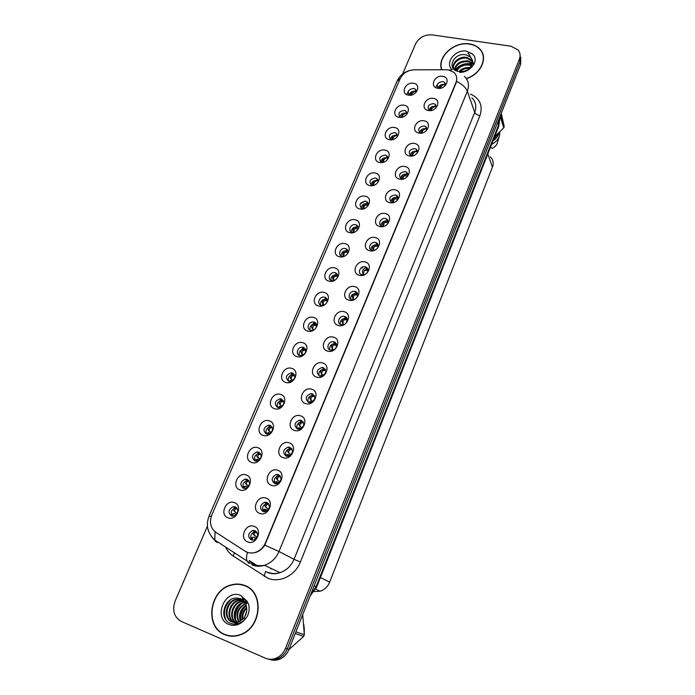 <?xml version="1.0" encoding="UTF-8"?>
<svg xmlns="http://www.w3.org/2000/svg" width="695" height="695" viewBox="0 0 695 695"><rect width="100%" height="100%" fill="white"/><g stroke="black" fill="none" stroke-linecap="round" stroke-linejoin="round"><path stroke-width="1.04" d="M398.973 117.273C390.573 116.048 395.968 103.503 404.108 105.249C412.535 106.396 407.174 119.062 398.973 117.273M406.757 114.38L405.689 110.913L404.325 110.375C399.182 111.174 397.722 113.398 399.938 117.055L400.581 117.377M389.391 139.712C380.964 138.401 386.437 125.682 394.595 127.524C403.048 128.757 397.61 141.598 389.391 139.712M397.236 136.819L396.054 133.066L394.847 132.606C389.556 133.475 388.14 135.76 390.59 139.478L391.381 139.817M379.67 162.474C371.226 161.066 376.768 148.174 384.952 150.111C393.431 151.432 387.914 164.454 379.67 162.474M387.567 159.572C388.184 157.8 387.749 156.453 386.272 155.524L385.238 155.15C379.8 156.088 378.428 158.434 381.112 162.204L382.085 162.543M369.818 185.539C361.348 184.045 366.977 170.979 375.17 173.012C383.683 174.419 378.089 187.624 369.818 185.539M377.759 182.663C378.48 180.709 378.011 179.258 376.334 178.294L375.491 178.007C369.905 179.023 368.576 181.438 371.521 185.244L372.694 185.565M359.836 208.943C351.331 207.353 357.039 194.096 365.257 196.233C373.788 197.727 368.115 211.124 359.836 208.943M367.794 206.085C368.654 203.948 368.142 202.384 366.256 201.385L365.613 201.185C359.862 202.288 358.594 204.764 361.808 208.613L363.216 208.882M349.698 232.669C341.176 230.983 346.961 217.544 355.206 219.776C363.763 221.375 358.012 234.962 349.698 232.669M357.673 229.871C358.698 227.526 358.151 225.832 356.014 224.806L355.597 224.685C350.888 223.382 347.274 230.931 351.965 232.295L353.659 232.486M339.421 256.742C330.881 254.952 336.745 241.321 345.007 243.667C353.59 245.352 347.752 259.139 339.421 256.742M347.37 254.031C348.603 251.451 348.03 249.635 345.632 248.575L345.441 248.523C340.567 247.125 337.014 255.126 341.992 256.307L344.034 256.359M329.004 281.154C320.43 279.268 326.381 265.438 334.66 267.888C343.269 269.686 337.344 283.664 329.004 281.154M336.858 278.608C338.378 275.802 337.805 273.83 335.138 272.701L335.086 272.683C330.134 271.276 326.659 279.52 331.758 280.624L334.365 280.476M318.423 305.922C309.831 303.932 315.869 289.902 324.174 292.465C332.801 294.359 326.789 308.545 318.423 305.922M325.99 303.732C328.005 300.761 327.562 298.589 324.687 297.217L324.391 297.156C319.448 296.018 316.294 304.141 321.255 305.261L324.782 304.705M307.694 331.055C299.076 328.961 305.209 314.722 313.523 317.398C322.176 319.405 316.086 333.791 307.694 331.055M314.079 322.098L313.532 321.993C308.623 321.116 305.765 329.126 310.604 330.264L311.23 330.386C316.147 331.168 318.875 323.192 314.079 322.098M296.808 356.552C288.173 354.346 294.385 339.907 302.725 342.705C311.403 344.807 305.218 359.411 296.808 356.552M303.324 347.344L302.525 347.196C297.66 346.579 295.088 354.467 299.788 355.623L300.674 355.779C306.321 353.781 307.207 350.975 303.324 347.344M285.758 382.432C277.096 380.113 283.404 365.457 291.761 368.376C300.466 370.591 294.185 385.421 285.758 382.432M292.404 372.954L291.353 372.789C285.819 374.874 284.967 377.733 288.825 381.364L289.954 381.538C295.445 379.383 296.261 376.525 292.404 372.954M274.542 408.703C265.864 406.262 272.266 391.389 280.641 394.43C289.363 396.758 282.987 411.805 274.542 408.703M281.327 398.956L280.024 398.765C274.647 401.006 273.865 403.917 277.687 407.479L279.069 407.67C284.403 405.359 285.159 402.457 281.327 398.956M263.162 435.357C254.457 432.803 260.955 417.704 269.347 420.875C278.096 423.325 271.623 438.597 263.162 435.357M270.077 425.331L268.539 425.149C263.318 427.529 262.597 430.483 266.394 433.993L268.009 434.175C273.187 431.725 273.882 428.78 270.077 425.331M251.607 462.427C242.876 459.743 249.479 444.418 257.88 447.719C266.654 450.291 260.086 465.798 251.607 462.427M258.662 452.115L256.889 451.932C251.816 454.452 251.164 457.44 254.917 460.898L256.776 461.08C261.798 458.5 262.432 455.512 258.662 452.115M239.871 489.905C231.122 487.099 237.82 471.54 246.247 474.972C255.039 477.665 248.367 493.415 239.871 489.905M247.081 479.298L245.074 479.124C240.157 481.765 239.558 484.797 243.276 488.22L245.361 488.385C250.235 485.683 250.808 482.651 247.081 479.298M227.96 517.801C219.194 514.865 225.988 499.071 234.432 502.641C243.25 505.465 236.474 521.459 227.96 517.801M235.318 506.898L233.094 506.742C228.316 509.505 227.769 512.571 231.452 515.959L233.755 516.098C238.489 513.284 239.002 510.217 235.318 506.898M408.425 95.137C400.042 93.99 405.367 81.619 413.49 83.278C421.891 84.338 416.6 96.84 408.425 95.137M416.149 92.261L415.184 89.064L413.673 88.439C408.677 89.186 407.183 91.349 409.181 94.937L409.694 95.241M428.398 110.514C419.841 109.297 425.158 96.692 433.463 98.429C442.055 99.559 436.764 112.286 428.398 110.514M436.026 107.873L435.131 104.259L433.576 103.607C428.485 104.346 426.982 106.552 429.067 110.218L429.788 110.618M418.955 133.066C410.363 131.763 415.766 118.984 424.089 120.808C432.707 122.033 427.347 134.943 418.955 133.066M426.617 130.452L425.627 126.507L424.237 125.951C418.989 126.751 417.521 129.027 419.841 132.762L420.736 133.179M409.372 155.941C400.763 154.551 406.236 141.589 414.576 143.509C423.229 144.821 417.791 157.913 409.372 155.941M417.061 153.352C417.834 151.536 417.469 150.111 415.975 149.069L414.767 148.608C409.355 149.486 407.939 151.814 410.51 155.619L411.596 156.028M399.66 179.128C391.024 177.651 396.576 164.507 404.942 166.531C413.612 167.929 408.104 181.204 399.66 179.128M407.357 176.591C408.278 174.593 407.887 173.046 406.175 171.943L405.159 171.587C399.59 172.534 398.218 174.94 401.058 178.789L402.388 179.18M389.808 202.653C381.147 201.072 386.776 187.746 395.168 189.874C403.865 191.36 398.27 204.825 389.808 202.653M397.488 200.186C398.6 197.979 398.174 196.303 396.228 195.147L395.42 194.887C389.678 195.921 388.366 198.388 391.493 202.288L393.101 202.619M379.817 226.509C371.13 224.833 376.838 211.323 385.247 213.547C393.978 215.137 388.305 228.794 379.817 226.509M387.445 224.164C388.792 221.731 388.349 219.907 386.116 218.69L385.543 218.517C380.825 217.231 377.185 224.607 381.807 226.11L383.762 226.344M369.688 250.713C360.966 248.94 366.76 235.231 375.196 237.568C383.944 239.245 378.193 253.102 369.688 250.713M377.168 248.549C378.862 245.865 378.419 243.876 375.856 242.572L375.517 242.477C370.635 241.104 367.056 248.949 371.981 250.269L374.405 250.304M359.402 275.263C350.662 273.387 356.535 259.478 364.988 261.928C373.771 263.709 367.933 277.774 359.402 275.263M366.5 273.5C368.81 270.537 368.454 268.305 365.431 266.81L365.362 266.793C360.297 265.316 356.796 273.648 362.026 274.768L365.205 274.386M348.968 300.179C340.203 298.198 346.162 284.081 354.641 286.644C363.442 288.529 357.517 302.794 348.968 300.179M355.049 291.457L354.858 291.413C349.802 290.128 346.536 298.407 351.661 299.545L351.939 299.606C357.013 300.796 360.14 292.543 355.049 291.457M338.387 325.46C329.595 323.366 335.633 309.049 344.138 311.725C352.964 313.714 346.953 328.196 338.387 325.46M344.581 316.477L344.129 316.381C339.099 315.391 336.163 323.531 341.149 324.687L341.697 324.8C346.736 325.694 349.533 317.58 344.581 316.477M327.64 351.114C318.823 348.907 324.956 334.373 333.478 337.171C342.34 339.273 336.232 353.972 327.64 351.114M333.965 341.87L333.235 341.732C328.257 341.028 325.634 349.038 330.49 350.202L331.307 350.349C336.293 350.958 338.778 342.991 333.965 341.87M316.738 377.15C307.894 374.831 314.123 360.08 322.662 362.998C331.55 365.214 325.347 380.13 316.738 377.15M323.192 367.638L322.193 367.473C316.529 369.54 315.686 372.407 319.657 376.091L320.76 376.264C326.363 374.127 327.18 371.252 323.192 367.638M305.67 403.578C296.8 401.137 303.124 386.168 311.681 389.217C320.595 391.546 314.305 406.688 305.67 403.578M312.264 393.796L310.986 393.613C305.505 395.846 304.731 398.765 308.676 402.37L310.04 402.561C315.469 400.259 316.208 397.332 312.264 393.796M294.437 430.405C285.541 427.851 291.961 412.656 300.535 415.827C309.475 418.277 303.089 433.645 294.437 430.405M301.161 420.336L299.623 420.154C294.315 422.543 293.611 425.505 297.521 429.05L299.154 429.241C304.41 426.782 305.079 423.811 301.161 420.336M283.03 457.64C274.117 454.964 280.624 439.535 289.224 442.845C298.181 445.417 291.7 461.02 283.03 457.64M286.201 456.128L288.086 456.311C293.168 453.713 293.777 450.707 289.893 447.285L288.104 447.102C282.961 449.639 282.326 452.645 286.201 456.128C284.768 452.428 286.027 449.908 289.997 448.588L291.857 448.796M271.441 485.301C262.51 482.495 269.121 466.832 277.739 470.272C286.722 472.974 280.137 488.82 271.441 485.301M278.46 474.65L276.419 474.476C271.441 477.144 270.876 480.193 274.707 483.624L276.836 483.79C281.753 481.062 282.292 478.012 278.46 474.65M259.678 513.388C250.721 510.443 257.437 494.545 266.072 498.124C275.081 500.956 268.392 517.054 259.678 513.388M266.845 502.433L264.56 502.285C259.748 505.074 259.244 508.167 263.031 511.546L265.394 511.685C270.155 508.836 270.633 505.751 266.845 502.433M247.733 541.918C238.75 538.834 245.57 522.683 254.231 526.41C263.257 529.373 256.464 545.723 247.733 541.918M255.048 530.641L252.546 530.52C247.88 533.43 247.429 536.557 251.173 539.902L253.771 540.015C258.375 537.053 258.801 533.925 255.048 530.641M437.72 88.265C429.18 87.136 434.427 74.704 442.706 76.346C451.272 77.388 446.06 89.95 437.72 88.265M445.295 85.624L444.496 82.305L442.793 81.567C437.841 82.253 436.304 84.39 438.171 87.987L438.754 88.361M364.936 201.09L360.149 204.017M408.156 91.783L406.671 94.563M437.303 84.721L435.652 87.544M399.912 117.029C400.633 114.293 402.518 112.972 405.55 113.076L406.931 113.624L405.689 110.913M390.434 139.374C391.085 136.507 392.979 135.125 396.124 135.238L397.462 135.777M380.825 162.039C381.399 159.033 383.31 157.591 386.559 157.704L387.853 158.234M371.095 185.018C371.582 181.882 373.51 180.37 376.872 180.483L378.106 180.995M361.244 208.318C361.626 205.042 363.563 203.461 367.047 203.583L368.22 204.061M351.253 231.965C351.531 228.542 353.468 226.883 357.082 227.004L358.177 227.456M341.141 255.951C341.288 252.372 343.234 250.643 346.97 250.756L347.987 251.164M330.889 280.276C330.889 276.584 332.818 274.76 336.675 274.829L337.64 275.211M320.499 304.966C320.299 301.256 322.141 299.337 326.033 299.206L327.137 299.597M309.97 330.021C309.57 326.303 311.325 324.278 315.235 323.948L316.468 324.33M299.302 355.44C298.694 351.722 300.353 349.594 304.288 349.064L305.626 349.411M288.495 381.242C287.678 377.515 289.233 375.291 293.177 374.553L294.611 374.866M277.54 407.426C276.506 403.708 277.965 401.371 281.918 400.433L283.421 400.694M266.437 434.01C265.177 430.292 266.533 427.859 270.494 426.704L272.058 426.904L269.478 428.276L269.104 430.535L267.975 429.223C267.775 428.007 268.565 426.747 270.338 425.427M255.178 460.976C253.701 457.275 254.943 454.747 258.914 453.375L260.495 453.505M243.763 488.359C242.06 484.676 243.198 482.043 247.168 480.462L248.758 480.514M232.191 516.15C230.254 512.493 231.279 509.765 235.258 507.967L236.821 507.941M409.268 94.998C410.059 92.374 411.918 91.114 414.854 91.21L416.262 91.766M429.032 110.201C429.805 107.517 431.699 106.239 434.696 106.361L436.26 107.013M419.676 132.649C420.388 129.843 422.299 128.505 425.401 128.636L426.93 129.287M410.206 155.419C410.841 152.483 412.761 151.084 415.975 151.215L417.469 151.858M400.607 178.511C401.154 175.444 403.091 173.976 406.419 174.106L407.861 174.74M390.885 201.941C391.337 198.727 393.283 197.189 396.732 197.328L398.113 197.936M381.025 225.71C381.373 222.348 383.327 220.741 386.906 220.871L388.218 221.453M371.043 249.826C371.26 246.308 373.232 244.623 376.933 244.753L378.176 245.292M350.671 299.128C350.567 295.401 352.478 293.525 356.387 293.507L357.621 293.994M340.281 324.33C339.968 320.595 341.775 318.605 345.71 318.38L347.092 318.866M329.751 349.906C329.221 346.171 330.933 344.077 334.877 343.634L336.406 344.103M319.083 375.865C318.336 372.129 319.935 369.931 323.896 369.28L325.538 369.697M308.276 402.223C307.294 398.487 308.788 396.185 312.75 395.307L314.496 395.672M297.312 428.98C296.113 425.253 297.486 422.838 301.456 421.743L303.263 422.03M274.951 483.703C273.265 480.019 274.412 477.395 278.382 475.849L280.25 475.962M263.527 511.694C261.607 508.036 262.632 505.317 266.593 503.528L268.452 503.554M251.946 540.111C249.783 536.488 250.686 533.664 254.648 531.649L256.464 531.579M438.258 88.056C439.101 85.502 440.969 84.277 443.87 84.39L445.452 85.042M446.399 69.769L448.518 69.934L453.87 72.315C456.771 75.06 457.466 78.474 455.946 82.557L265.412 542.943C263.292 547.738 259.895 550.9 255.239 552.438C251.494 553.489 248.063 553.046 244.961 551.118L215.91 532.344C210.516 528.157 209.143 522.388 211.793 515.038L400.181 78.665C403.013 73.183 407.661 70.238 414.124 69.821L446.399 69.769M490.375 156.844C493.163 159.676 493.858 163.099 492.451 167.095L329.656 582.167C327.745 586.719 324.582 589.734 320.178 591.21L314.253 591.575M366.83 268.974L367.976 269.478M466.38 78.639C480.862 74.4 488.463 57.642 479.967 49.145C477.335 46.322 473.834 44.584 469.472 43.915C454.07 41.083 436.608 57.285 441.673 69.778M244.901 585.529C240.374 583.739 235.674 583.565 230.792 585.016C209.351 590.35 204.321 626.899 224.555 634.578C229.802 636.776 235.258 636.785 240.913 634.613C261.807 627.359 264.256 592.053 244.901 585.529M245.726 585.885L242.807 585.086M225.024 634.474L227.838 635.682M481.861 52.273L482.565 53.263M464.434 76.398C468.526 80.412 469.499 85.363 467.335 91.236C465.85 87.527 462.297 84.269 456.667 81.454L264.786 545.175C262.423 548.833 259.322 551.291 255.473 552.551M268.27 659.077C271.676 660.189 275.098 659.963 278.547 658.4C282.517 656.445 285.41 653.274 287.226 648.887L520.025 61.777L520.068 54.566L520.025 61.777L287.226 648.887C285.41 653.274 282.517 656.445 278.547 658.4C275.098 659.963 271.676 660.189 268.27 659.077M215.059 531.736L214.816 540.041L246.96 560.961C246.273 558.841 246.447 555.991 247.481 552.395L246.473 551.943M207.431 526.202L175.123 601.053C171.978 610.366 174.028 617.151 181.282 621.417L265.429 658.208C269.13 659.746 272.909 659.651 276.766 657.913C280.754 655.95 283.656 652.77 285.48 648.366L519.365 59.275C520.651 55.8 520.26 52.716 518.192 50.023L511.007 46.218L432.09 34.872C424.602 34.481 419.102 37.478 415.601 43.855L402.587 74.017M483.216 55.409L482.66 54.201M270.077 659.555C273.474 660.658 276.888 660.432 280.32 658.877C284.272 656.931 287.157 653.778 288.964 649.408L520.677 64.27L520.72 57.077M362.043 268.261L362.573 267.002M440.682 84.972L439.301 88.352M445.347 85.459L443.853 84.425L441.177 86.38L440.465 88.213M445.278 83.339L444.835 83.2M415.575 89.976L416.027 90.081M416.192 92.122L414.846 91.254L412.239 93.182L411.579 94.998M410.476 95.189L411.805 91.74M431.465 106.943L430.214 110.601M436.173 107.43L434.688 106.405L432.003 108.324L431.274 110.357M435.974 105.232L435.478 105.101M426.522 127.428L425.983 127.315M422.117 129.218L421.014 133.153M426.869 129.696L425.383 128.671L422.716 130.556L421.978 132.745M416.922 149.929L416.34 149.842M412.648 151.805L411.709 156.019M417.426 152.257L415.966 151.258L413.29 153.109L412.561 155.445M407.174 172.751L406.549 172.699M403.039 174.706L401.962 177.894L402.275 179.162M403.126 179.032L401.962 177.894M407.843 175.123L406.41 174.15L403.734 175.965L403.057 178.693M403.734 175.965L407.635 175.835M406.089 111.782L406.584 111.878M406.87 113.971L405.541 113.12L402.944 115.014L402.257 117.021M401.51 117.281L402.457 113.606M396.463 133.9L397.001 133.97M397.427 136.116L396.115 135.282L393.509 137.141L392.831 139.295M392.501 139.643L391.806 139.156L392.979 135.768M391.806 139.156L391.954 139.747M387.836 158.556L386.55 157.748L383.953 159.572L383.284 161.874M383.319 162.283L382.267 161.527L383.379 158.234M386.689 156.332L387.271 156.375M382.267 161.527L382.519 162.474M483.442 56.738L482.999 55.478M466.276 78.483C480.645 74.313 488.211 57.694 479.776 49.267C477.17 46.478 473.712 44.758 469.394 44.098C454.104 41.283 436.799 57.416 441.916 69.778M458.978 71.489C461.94 68.371 465.676 67.102 470.168 67.684M459.994 71.576C462.609 69.213 465.798 68.153 469.551 68.388M456.172 70.725C458.735 65.834 463.078 63.705 469.212 64.331L471.705 65.208M456.745 70.951C459.491 66.451 463.739 64.531 469.49 65.182L471.418 65.79M454.478 69.726C455.824 63.454 460.359 60.517 468.065 60.917L472.383 63.063M454.817 69.969C456.554 64.018 461.063 61.29 468.352 61.777L472.27 63.575M454.174 69.474C450.23 64.296 458.865 55.478 466.918 57.468L471.749 60.126L472.548 61.203M453.922 69.257C451.507 63.914 459.838 56.521 467.205 58.337L472.548 61.638M472.878 63.566L473.608 64.522M473.156 64.418L473.564 64.913M472.756 61.942L473.391 63.167M472.53 60.821L470.828 57.346L466.05 54.853C453.496 52.056 446.034 69.596 458.248 71.368C463.348 72.08 467.926 70.525 471.992 66.72L473.947 64.357C475.38 61.36 475.476 58.554 474.242 55.939L472.435 54.071C471.349 52.559 465.72 51.908 469.221 54.531L472.53 60.769L470.637 67.068L468.378 69.465M468.734 55.826L470.889 57.52L472.47 60.335M494.692 136.637L503.753 127.871L504.24 126.638L501.269 113.268M493.441 139.782L497.811 133.953M492.99 140.937C496.143 138.826 498.107 136.159 498.897 132.936M491.678 144.256C495.787 142.258 498.402 139.347 499.531 135.508L499.809 132.05M490.488 147.279L492.277 148.304C494.944 147.105 496.656 145.264 497.385 142.796L499.34 136.168M503.753 127.871L500.105 116.213M500.591 114.97L504.24 126.638M474.242 55.939L474.728 57.155M465.051 64.253L472.018 64.418M465.85 67.684L470.445 67.328M455.129 70.178C459.438 64.678 465.103 62.637 472.131 64.062M227.908 635.412L230.888 636.177M248.376 587.371L246.438 586.45M224.667 634.327C229.854 636.498 235.24 636.507 240.844 634.361C261.52 627.185 263.961 592.244 244.796 585.781C240.314 584.009 235.657 583.835 230.827 585.277C209.603 590.559 204.643 626.734 224.667 634.327M244.588 619.758L244.51 618.324M244.588 617.03L246.664 611.261M245.761 614.71L246.082 613.824M242.199 619.87C241.478 615.118 242.972 610.983 246.682 607.465M242.72 619.384C242.286 615.188 243.624 611.461 246.76 608.195M240.305 621.252C238.307 614.632 240.27 609.263 246.195 605.136M240.757 620.974C239.097 614.771 240.957 609.671 246.334 605.658M238.594 622.06C235.145 613.989 237.455 607.76 245.526 603.364M245.934 603.234L246.907 602.991M239.011 621.895C235.935 614.163 238.168 608.125 245.709 603.773M246.569 603.468L247.142 603.312M236.995 622.494C231.227 616.891 235.136 604.424 243.38 602.287L244.675 601.983M244.796 601.957L245.891 601.835M237.386 622.416C231.965 616.682 235.961 604.624 244.023 602.522L244.909 602.296L243.519 600.723L244.501 601.714M244.979 602.278L246.152 602.105M236.708 623.424L235.779 622.868M235.483 622.651C228.334 617.777 231.8 603.625 240.791 601.331L243.763 600.854M237.065 623.467L236.144 622.868M235.857 622.642C229.037 617.551 232.643 603.825 241.443 601.566L244.006 601.114M238.75 623.485L234.354 622.72M234.033 622.564C225.597 618.741 228.386 602.8 238.177 600.358L242.798 599.985M235.683 623.207L234.71 622.781M234.389 622.607C226.266 618.489 229.246 603.008 238.837 600.602L243.041 600.176M243.519 600.723L240.652 598.908L237.438 598.126C224.581 596.614 218.456 618.072 229.576 622.955C234.919 625.3 240.018 624.136 244.866 619.48L247.272 616.448C249.175 612.382 249.618 608.29 248.593 604.172L246.873 601.045L242.129 597.891L245.552 603.425C247.559 608.281 247.116 613.007 244.223 617.586L238.898 621.938L231.878 621.947C222.913 618.646 225.354 601.896 235.536 599.377L242.025 599.438M238.898 621.938L232.547 622.164C223.599 618.863 226.031 602.139 236.204 599.62L242.155 599.524M245.231 600.645L247.481 601.94M288.868 649.651L303.68 636.377L304.323 634.735L302.707 614.701M304.219 629.818L303.915 624.796M304.306 633.249L304.28 627.967M303.68 636.377L295.262 633.493M295.922 631.824L304.323 634.735M235.588 619.341C234.858 613.346 236.778 608.142 241.347 603.72M240.705 620.817C240.053 615.058 241.895 610.019 246.23 605.719M225.597 619.288C223.147 612.191 224.763 605.727 230.445 599.881M235.092 617.534C234.936 612.86 236.474 608.646 239.714 604.893M240.227 618.932C240.149 614.528 241.599 610.54 244.57 606.978M397.279 195.903L396.619 195.886M393.301 197.927L392.293 201.011L392.779 202.61M393.544 202.514L392.293 201.011M398.113 198.301L396.715 197.371L394.048 199.144L393.387 201.828M394.048 199.144L397.775 198.944M387.228 219.394L386.533 219.412M383.432 221.47L382.485 224.45L383.44 226.362M383.84 226.318L382.485 224.45M388.236 221.792L386.889 220.914L384.222 222.652L383.588 225.302M384.222 222.652L387.767 222.383L388.062 222.895M377.029 243.224L376.299 243.293M373.415 245.352L372.546 248.219L372.998 249.705M374.032 250.521L373.641 249.097L372.546 248.219M378.21 245.613L376.925 244.796L374.257 246.49L373.641 249.097M374.257 246.49L377.602 246.169L378.054 246.89M373.736 185.304L372.598 184.21L373.641 181.013M378.106 181.299L376.864 180.526L374.266 182.316L373.667 185.009M376.777 179.084L377.394 179.093M372.598 184.21L372.972 185.513M364.024 208.639L362.799 207.206L363.772 204.113M368.228 204.356L367.03 203.626L364.441 205.373L363.867 208.022M364.441 205.373L367.985 205.121M366.717 202.167L367.368 202.141M362.799 207.206L363.259 208.726M354.189 232.304L352.86 230.523L353.764 227.526M358.203 227.717L357.065 227.048L354.485 228.751L353.92 231.365M354.485 228.751L358.09 228.82M356.509 225.58L357.195 225.51M353.546 232.495L353.338 232.008L353.859 232.417M352.86 230.523L353.338 232.008M363.468 274.264L363.598 274.864M366.682 267.41L365.918 267.532M365.865 267.549C363.363 268.948 362.225 270.546 362.46 272.336L363.989 274.699L362.938 273.778M363.963 274.629L362.46 272.336M368.02 269.764L366.812 269.017L364.154 270.668L363.555 273.239M364.154 270.668L367.29 270.294L367.907 271.215M363.72 274.846L362.955 273.839M353.851 299.545L353.086 298.85L353.703 299.58M356.179 291.952L355.388 292.135M352.964 294.15L352.226 296.774L353.755 299.076L352.235 296.791M352.678 299.684L352.044 299.623M357.673 294.254L356.552 293.594L353.903 295.201L353.321 297.712L352.226 296.774M353.903 295.201L356.813 294.784L357.612 295.87M353.086 298.85L352.73 298.198M343.799 324.574L342.748 323.609L343.678 324.617M345.519 316.868L344.711 317.12M342.513 319.075L341.836 321.55L343.764 324.539M342.8 324.808L341.471 324.765M343.399 323.879L341.853 321.603M347.153 319.083L346.153 318.519L343.504 320.082L342.948 322.567M343.504 320.082L346.188 319.631L347.17 320.864M342.748 323.609L342.374 322.975M333.548 349.95L332.253 348.716L333.522 349.967M334.712 342.166L333.878 342.479M331.915 344.364L331.298 346.683L333.313 349.724M332.679 350.193L331.611 349.698L330.855 350.202M332.896 349.046L331.324 346.77M336.467 344.277L335.589 343.817L332.948 345.337L332.418 347.769M332.948 345.337L335.407 344.859L336.571 346.206M332.253 348.716L331.871 348.108M321.716 374.084L322.402 374.909M323.748 367.846L322.906 368.228M321.16 370.027L320.604 372.19L323.158 375.665M322.341 376.021L320.916 375.291L320.074 376.195M322.237 374.579L320.647 372.312M325.599 369.836L324.878 369.488L322.237 370.956L321.733 373.337M322.237 370.956L324.469 370.47M321.611 374.197L321.212 373.615M344.225 256.281L342.783 254.162L343.617 251.277M348.021 251.408L346.961 250.799L344.381 252.459L343.843 255.039M344.381 252.459L347.561 252.111L347.943 252.667M346.162 249.349L346.875 249.227M343.756 256.403L343.287 255.621L344.129 256.316M342.783 254.162L343.287 255.621M333.887 280.615L333.087 279.564L334.078 280.415L333.617 279.043L332.558 278.139L333.322 275.368M337.683 275.42L336.71 274.881L334.139 276.506L333.617 279.034L332.558 278.13L333.087 279.564M334.139 276.506L337.118 276.115L337.648 276.836M335.694 273.456L336.406 273.291M323.835 305.148L322.741 303.854L323.913 305.114M323.731 304.723L322.176 302.412L322.888 299.797M327.18 299.771L326.32 299.319L323.748 300.9L323.253 303.394M323.748 300.9L326.52 300.466L327.215 301.326M322.689 305.392L321.828 305.374M325.199 297.868L325.781 297.712M323.123 304.497L323.757 305.174M322.193 302.455L322.741 303.854M313.237 329.387L311.647 327.041C311.395 325.312 312.515 323.801 315 322.497M316.512 324.478L315.773 324.105L313.202 325.642L312.733 328.092M313.202 325.642L315.773 325.19L316.625 326.155M312.628 330.316L311.143 330.36M312.646 329.1L313.567 330.012M311.673 327.128L312.246 328.483M303.185 355.197L300.961 352.035C300.727 350.436 301.76 348.977 304.071 347.656M305.67 349.533L305.07 349.255L302.507 350.74L302.064 353.147M302.507 350.74L304.87 350.271L305.878 351.331M302.342 355.519L301.248 355.067L300.388 355.623M302.116 353.964L302.594 354.407M302.021 354.068L302.785 354.763M301.005 352.148L301.604 353.468M310.891 399.972L311.456 400.572M312.628 393.926L311.777 394.378M310.248 396.072L309.805 398.226L312.611 401.71M311.777 402.162L310.066 401.276L309.145 402.492M311.412 400.485L309.805 398.226M314.548 395.776L311.377 396.949L310.891 399.295M311.377 396.949L313.384 396.463M310.813 400.051L310.396 399.495M301.352 420.406L300.509 420.918M299.18 422.499L298.807 424.532L301.899 428.094M296.921 428.085L297.39 427.911M301.057 428.659L299.041 427.642L298.077 429.189M300.44 426.782L298.807 424.532M303.315 422.117L300.344 423.342L299.884 425.627M300.344 423.342L302.134 422.864M299.849 426.287L299.423 425.757M289.911 447.293L289.077 447.867M287.947 449.326L287.556 451.02L288.286 452.41L291.005 454.817M285.654 454.938L286.201 454.66M290.171 455.503L287.86 454.408L286.87 456.294M289.294 453.47L287.634 451.229M292.013 448.909L289.146 450.125L288.72 452.358M289.146 450.125L290.719 449.665M288.729 452.914L288.286 452.41M278.304 474.598L277.496 475.232M276.541 476.561L276.21 478.091L276.975 479.472L279.911 481.904M274.212 482.217L276.254 481.609M279.121 482.712L276.514 481.574L275.507 483.824M277.983 480.558L276.297 478.334M280.302 476.032L277.783 477.317L277.374 479.498M277.783 477.317L279.155 476.892M277.383 479.915L276.975 479.472M266.533 502.329L265.759 503.015M264.969 504.205L264.691 505.578L265.499 506.942L268.618 509.348M262.606 509.913L264.804 509.183M267.879 510.278L264.986 509.157L263.926 510.469L263.987 511.772M266.498 508.062L264.795 505.847M268.522 503.632L266.246 504.926L265.864 507.055M266.246 504.926L267.41 504.527M254.587 530.502L253.857 531.223M253.223 532.274L252.989 533.491L253.84 534.829L257.089 537.174M250.826 538.052L253.171 537.174M256.438 538.208L253.284 537.166L252.181 538.59L252.32 540.154M254.839 535.993L253.11 533.786M256.559 531.684L254.526 532.961L254.179 535.028M254.526 532.961L255.508 532.605M292.63 380.721L290.128 377.385C289.902 375.926 290.849 374.527 292.986 373.189M294.654 374.961L291.657 376.212L291.231 378.567M291.657 376.212L293.811 375.726M291.848 381.129L290.406 380.512L289.441 381.494M288.799 380.799L288.347 380.903M291.309 379.314L291.787 379.783M291.231 379.392L291.848 379.896M290.18 377.541L290.805 378.827M281.901 406.575L279.129 403.117C278.921 401.78 279.79 400.442 281.744 399.112M283.464 400.763L280.65 402.058L280.25 404.36M280.65 402.058L282.596 401.571M281.128 407.088L279.407 406.332L278.374 407.635M277.791 406.61L277.262 406.801M280.337 405.046L280.832 405.541M279.199 403.3L279.85 404.542M270.998 432.777L269.104 430.535M269.478 428.276L271.215 427.807M270.233 433.385L268.253 432.542L267.158 434.166M266.628 432.803L266.02 433.098M269.208 431.152L269.712 431.673M268.062 429.449L268.73 430.648M259.921 459.317L256.655 455.729M260.538 453.566L258.14 454.895L257.793 457.101M258.14 454.895L259.678 454.443M259.174 460.029L256.924 459.134L255.795 461.098M255.3 459.378L254.605 459.803M257.88 457.605L258.418 458.196M256.75 455.972L257.445 457.136M248.636 486.222L246.308 484.068M248.81 480.593L246.629 481.913L246.169 483.685M246.629 481.913L247.985 481.487M247.941 487.039L245.431 486.126L244.319 487.334L244.284 488.437M245.153 486.17L243.024 486.908M246.308 484.372L246.968 485.11M245.266 482.903L245.995 484.024M237.143 513.483L234.649 511.442M236.908 508.036L234.945 509.348L234.493 511.016M234.945 509.348L236.109 508.949M236.509 514.404L233.755 513.536L232.599 514.847L232.617 516.194M233.563 513.562L231.27 514.439M234.562 511.546L235.336 512.441M233.616 510.243L234.371 511.32M455.946 82.557L456.155 83.122M487.829 153.986L492.451 167.095M320.473 577.493L329.656 582.167M470.567 94.103C479.984 98.464 483.095 105.666 479.915 115.709L300.379 562.02L294.028 559.319L474.728 112.355C476.813 106.622 475.858 101.774 471.862 97.813M300.379 562.02C295.271 575.503 279.625 583.27 267.905 578.214L233.172 556.026C229.828 553.811 227.291 550.805 225.554 547.026M267.983 572.324C271.841 573.809 275.854 573.922 280.024 572.654C286.479 570.421 291.153 565.982 294.028 559.319L278.99 551.482C275.976 558.38 271.137 562.985 264.465 565.296C260.147 566.616 256.003 566.512 252.042 564.983M451.759 69.813L449.126 70.047M264.786 545.175L278.99 551.482L467.335 91.236L474.728 112.355C475.536 113.989 477.265 115.109 479.915 115.709M211.254 516.446L209.082 516.02C205.607 525.246 207.518 533.247 214.816 540.041L217.005 542.56M209.099 515.985L397.071 81.211L400.303 78.387M215.893 541.77L211.436 536.523M416.044 69.813L413.499 69.83M264.222 576.303L265.551 571.412L268.47 572.81C272.249 574.087 276.097 574.035 280.024 572.654L264.465 565.296C259.391 566.182 254.605 565.435 250.122 563.054L246.96 560.961L249.001 563.41M285.48 648.366L288.964 649.408M519.365 59.275L520.677 64.27M249.262 560.544L257.975 566.208M234.476 552.829L233.172 556.026M310.517 594.963L316.034 586.762L498.784 124.561L499.644 117.368M497.898 121.79L498.749 126.36M499.774 118.48L498.801 126.221L316.668 587.119L314.131 585.85M421.596 133.084L420.901 132.615M412.595 155.862L411.492 155.098M407.192 172.777L406.87 173.342M387.019 156.957L387.315 156.445M472.435 54.071L466.458 51.178C455.347 49.015 444.374 63.08 452.124 69.648M459.638 72.419C464.59 72.315 468.717 70.421 471.992 66.72M246.873 601.045L240.765 595.485C225.119 588.17 212.496 618.15 228.777 624.414C234.754 626.534 240.114 624.892 244.866 619.48M346.562 317.806L346.153 318.519M335.937 343.226L335.589 343.817M325.147 369.019L324.878 369.488M326.32 299.319L326.702 298.65M315.773 324.105L316.086 323.549M305.07 349.255L305.322 348.82M309.944 402.127L309.961 402.561M309.536 402.544L309.431 401.806M298.972 428.389L299.032 429.241M298.642 429.249L298.442 428.103M287.834 455.051L287.965 456.328M287.608 456.346L287.287 454.799M276.532 482.122L276.749 483.807M280.502 477.83L281.023 477.769M276.419 483.842L275.958 481.896M265.047 509.591L265.377 511.694M268.73 505.343L269.321 505.239M265.073 511.746L264.465 509.4M256.776 533.282L257.411 533.152M289.885 381.538L289.841 381.095M278.99 407.67L278.869 406.853M267.949 434.184L267.731 432.985M256.759 461.08L256.438 459.508M336.675 274.829L335.086 272.683M326.033 299.206L324.391 297.156M315.235 323.948L313.532 321.993M304.288 349.064L302.525 347.196M293.177 374.553L291.353 372.789M281.918 400.433L280.024 398.765M270.494 426.704L268.539 425.149M258.914 453.375L256.889 451.932M247.168 480.462L245.074 479.124M235.258 507.967L233.094 506.742M356.387 293.507L354.858 291.413M345.71 318.38L344.129 316.381M334.877 343.634L333.235 341.732M323.896 369.28L322.193 367.473M312.75 395.307L310.986 393.613M301.456 421.743L299.623 420.154M289.997 448.588L288.104 447.102M278.382 475.849L276.419 474.476M266.593 503.528L264.56 502.285M254.648 531.649L252.546 530.52M315.756 589.117L320.178 591.21M445.478 84.903L444.496 82.305M366.899 268.991L365.431 266.81M377.272 244.848L375.856 242.572M387.48 221.045L386.116 218.69M397.531 197.597L396.228 195.147M407.435 174.471L406.175 171.943M417.191 151.666L415.975 149.069M426.791 129.183L425.627 126.507M436.243 107.004L435.131 104.259M416.279 91.636L415.184 89.064M347.161 250.799L345.632 248.575M357.499 227.126L356.014 224.806M367.681 203.783L366.256 201.385M377.706 180.77L376.334 178.294M387.593 158.078L386.272 155.524M397.332 135.699L396.054 133.066M397.236 80.829C399.79 75.538 403.96 72.098 409.746 70.499M276.766 657.913L280.32 658.877M249.331 560.874L257.515 566.19M270.746 568.736L272.501 569.092M316.668 587.11L310.144 595.928M472.027 60.986L471.749 60.126M470.889 57.52L472.53 60.708M244.023 602.522L243.38 602.287M241.443 601.566L240.791 601.331M238.837 600.602L238.177 600.358M236.204 599.62L235.536 599.377M237.438 598.126L240.435 598.656L245.552 603.425M373.05 249.853L373.754 250.426M341.836 321.55L342.93 322.506M331.298 346.683L332.384 347.656M320.604 372.19L321.681 373.18M343.304 255.691L344.086 256.333M322.176 302.412L323.227 303.333M311.647 327.041L312.698 327.979M300.961 352.035L302.004 352.99M309.753 398.079L310.821 399.086M298.737 424.35L299.806 425.383M287.556 451.02L288.625 452.071M276.21 478.091L277.27 479.168M264.691 505.578L265.742 506.672M252.989 533.491L254.031 534.611M290.128 377.394L291.162 378.358M279.129 403.117L280.163 404.108M267.975 429.232L269 430.24M256.646 455.729L257.671 456.763"/></g></svg>
